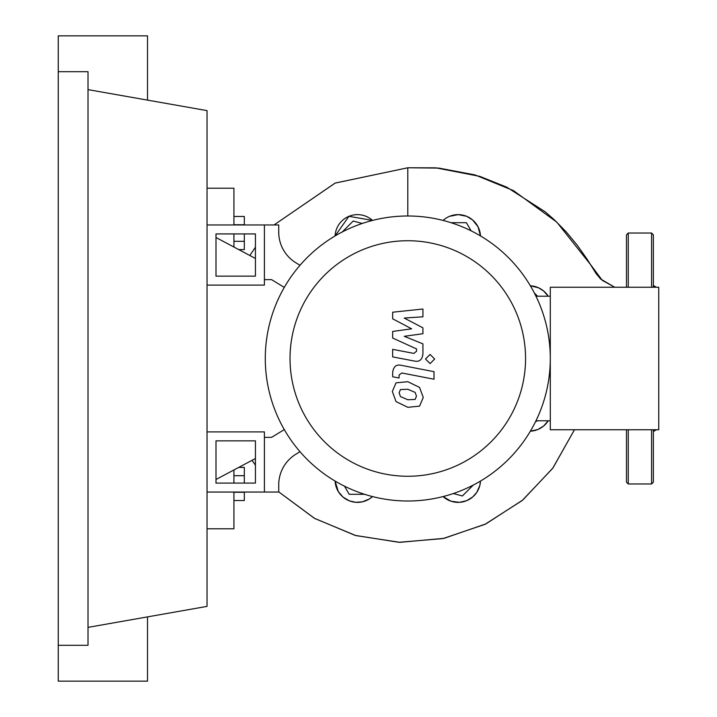 <?xml version="1.0" encoding="UTF-8"?>
<svg xmlns="http://www.w3.org/2000/svg" width="717" height="717" viewBox="0 0 717 717"><rect width="100%" height="100%" fill="white"/><g stroke="black" fill="none" stroke-linecap="round" stroke-linejoin="round"><path stroke-width="1.08" d="M215.996 440.865L255.431 440.865L255.431 483.079L215.996 483.079L215.996 440.865M207.034 431.903L264.394 431.903L264.394 492.041L207.034 492.041M255.431 458.522L215.996 479.494M215.996 237.506L255.431 258.478M473.31 485.051L462.393 495.967L453.323 493.538M537.203 420.789L535.474 421.793M534.344 292.984L537.571 296.211M450.948 222.691L466.391 222.691L471.087 230.82M342.278 231.95L353.194 221.033L362.264 223.462M364.639 494.309L349.197 494.309L344.501 486.18M444.531 219.205L443.061 220.433A22.406 22.406 0 0 1 480.489 235.929L478.069 226.841L472.637 219.967L466.588 216.283L458.199 214.625L449.514 216.337M530.365 285.805A22.406 22.406 0 0 1 548.2 296.211L543.603 290.968L538.512 287.777L530.365 285.805A22.406 22.406 0 0 1 548.2 296.211M548.2 420.789A22.406 22.406 0 0 1 530.365 431.195L537.759 429.546L543.594 426.041L548.2 420.789M480.489 481.071A22.406 22.406 0 0 1 443.061 496.567L450.993 501.219L459.337 502.348L466.668 500.681L472.727 496.953L476.769 492.373L479.816 485.534L480.489 481.071M372.526 496.567A22.406 22.406 0 0 1 335.099 481.071L338.307 491.575L342.968 497.042L349.43 500.887L355.74 502.312L362.417 501.828L369.389 498.951L372.526 496.567M335.099 235.929A22.406 22.406 0 0 1 372.526 220.433L348.928 216.319L335.099 235.929A22.406 22.406 0 0 1 372.526 220.433M290.026 358.5A117.767 117.767 0 0 0 407.794 476.267A117.767 117.767 0 0 0 525.561 358.5A117.767 117.767 0 0 0 407.794 240.733A117.767 117.767 0 0 0 290.026 358.5M265.29 358.5A142.504 142.504 0 0 0 407.794 501.004A142.504 142.504 0 0 0 550.298 358.5L550.298 429.752L658.744 429.752L658.744 287.248L550.298 287.248L550.298 358.5A142.504 142.504 0 0 0 407.794 215.996A142.504 142.504 0 0 0 265.29 358.5M535.966 296.211L550.298 296.211M535.966 420.789L550.298 420.789M295.888 454.219A35.85 35.85 0 0 0 278.734 484.809A35.85 35.85 0 0 1 295.888 454.219L300.002 451.71M264.394 492.041L278.734 492.041L278.734 484.809M207.034 285.097L264.394 285.097L264.394 224.959L278.734 224.959L278.734 232.191A35.85 35.85 0 0 0 295.888 262.78L300.002 265.29M264.394 279.63L271.564 279.63L284.291 287.409M264.394 437.37L271.564 437.37L284.291 429.591M415.134 399.432L416.469 396.151L415.134 392.414L407.821 389.25L400.453 389.564L399.118 392.782L400.453 396.582L407.821 399.754L415.134 399.432M419.553 387.413L407.821 381.704L396.035 382.842L392.324 391.464L396.035 401.583L407.821 407.301L419.553 406.154L423.263 397.478L419.553 387.413M434.009 371.675L401.323 365.329C396.286 364.182 393.409 366.566 392.665 372.473L392.665 376.766L399.055 378.002L399.055 375.099L401.789 372.965L434.009 379.221L434.009 371.675M425.495 359.011L430.075 363.591L434.654 359.011L430.075 354.44L425.495 359.011M392.665 318.805L411.657 328.816L392.665 331.451L392.665 338.048L416.541 348.91L416.541 351.258L413.817 353.409L392.647 349.34L392.647 356.887L414.318 361.036C419.355 362.157 422.223 359.764 422.94 353.866L422.922 343.864L404.227 336.309L422.922 333.728L422.922 327.83L404.227 318.052L422.922 316.806L422.922 309.018L392.665 312.209L392.665 318.805M215.996 276.135L255.431 276.135L255.431 233.921L215.996 233.921L215.996 276.135M264.394 224.959L207.034 224.959M238.707 249.588L244.318 249.588L244.318 233.921M233.921 241.306L244.318 241.306M244.318 224.959L244.318 216.462L233.921 216.462M233.921 224.744L244.318 224.744M233.921 475.694L244.318 475.694L244.318 467.412L238.707 467.412M233.921 500.538L244.318 500.538L244.318 492.041M233.921 492.256L244.318 492.256M244.318 483.079L244.318 475.694M443.061 220.433A22.406 22.406 0 0 1 480.489 235.929M407.794 167.778L438.921 168.101L474.923 174.885L513.524 190.641L556.75 222.1L590.656 264.725L602.253 280.32L614.729 287.248L600.604 279.012L596.159 273.652L587.187 259.312L577.185 245.133L566.296 231.976L553.981 219.474L545.252 211.874L506.794 187.191L479.807 176.364L435.828 167.841L407.794 167.778L335.215 183.05L274.028 224.959L335.063 183.113L407.794 167.778L407.794 215.996M249.839 255.503L255.431 247.204L249.839 255.503M207.034 528.788L233.921 528.788L233.921 492.041M233.921 483.079L233.921 469.967M233.921 247.033L233.921 233.921M233.921 224.959L233.921 188.213L207.034 188.213M653.366 429.752L653.366 482.183L651.574 483.975L651.574 429.752M628.271 429.752L628.271 483.975L626.479 482.183L626.479 429.752M626.479 287.248L626.479 234.817L628.271 233.025L628.271 287.248M651.574 287.248L651.574 233.025L653.366 234.817L653.366 287.248M58.256 71.7L88.012 71.7L88.012 645.3L58.256 645.3L58.256 35.85L147.523 35.85L147.523 100.12M147.523 616.88L147.523 681.15L58.256 681.15L58.256 645.3M88.012 89.625L207.034 110.615L207.034 606.385L88.012 627.375M574.451 429.752L552.968 467.941L522.863 499.973L485.848 523.921L444.047 538.342L399.88 542.339L355.901 535.599L314.718 518.472L278.734 491.88L314.315 518.248L355.148 535.393L398.894 542.303L443.016 538.566L484.961 524.351L522.254 500.484L552.699 468.318L574.451 429.752M252.052 460.323L255.431 465.19M653.366 285.491L656.413 287.248M651.574 483.975L628.271 483.975M628.271 233.025L651.574 233.025M656.413 429.752L653.366 431.509"/></g></svg>
